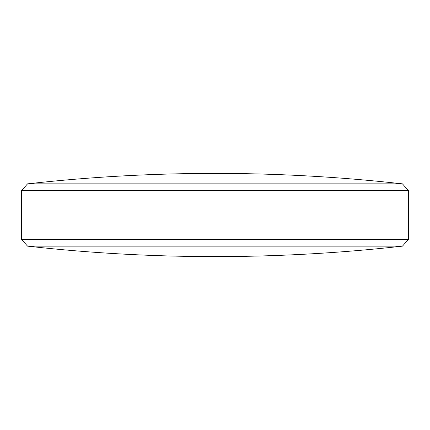 <?xml version="1.0" encoding="UTF-8"?>
<svg xmlns="http://www.w3.org/2000/svg" width="430" height="430" viewBox="0 0 430 430"><rect width="100%" height="100%" fill="white"/><g stroke="black" fill="none" stroke-linecap="round" stroke-linejoin="round"><path stroke-width="0.64" d="M402.458 246.137L27.541 246.137A1685.036 1685.036 0 0 0 402.458 246.137L408.5 239.354L21.5 239.354L21.5 190.646L408.5 190.646L408.5 239.354M402.458 183.863A1685.036 1685.036 0 0 0 27.541 183.863L402.458 183.863L408.5 190.646M27.541 183.863L21.5 190.646M27.541 246.137L21.5 239.354"/></g></svg>
